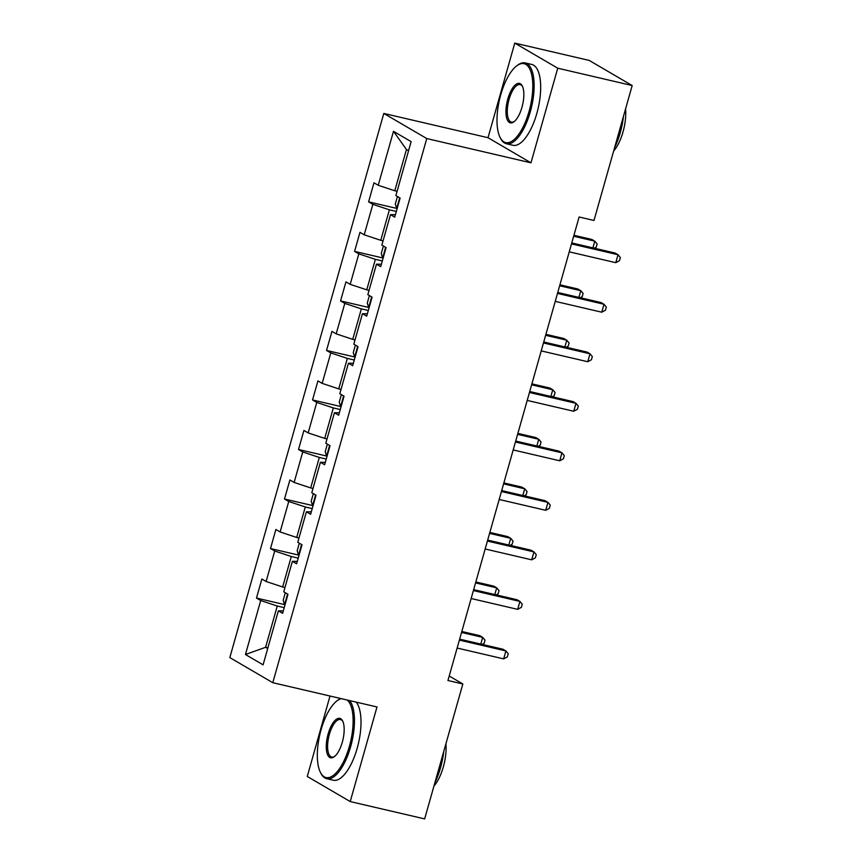 <?xml version="1.0" encoding="UTF-8"?>
<svg xmlns="http://www.w3.org/2000/svg" width="862" height="862" viewBox="0 0 862 862"><rect width="100%" height="100%" fill="white"/><g stroke="black" fill="none" stroke-linecap="round" stroke-linejoin="round"><path stroke-width="1.29" d="M330.017 696.022L307.26 776.457L350.22 801.574L424.654 818.9L462.84 683.975L449.221 676.013M383.805 113.439L229.82 657.587L272.791 682.704L426.765 138.556L383.805 113.439L488.011 137.704L530.97 162.821L557.746 68.206L514.776 43.1L488.011 137.704M514.776 43.1L589.209 60.426L632.18 85.543L557.746 68.206M283.296 610.899L278.361 610.856L282.607 613.335L287.994 594.284L283.76 591.806L292.38 561.334L296.614 563.802L302.012 544.762L297.767 542.284L306.398 511.802L310.632 514.28L316.02 495.23L311.785 492.752L320.405 462.28L324.651 464.758L330.038 445.708L325.804 443.23L334.424 412.758L338.658 415.225L344.057 396.186L339.811 393.708L348.442 363.225L352.677 365.703L358.064 346.653L353.829 344.175L362.449 313.703L366.695 316.182L372.082 297.131L367.837 294.653L376.468 264.181L380.702 266.649L386.09 247.609L381.855 245.131L390.486 214.649L394.721 217.127L400.108 198.077L395.873 195.599L411.142 141.637L393.492 131.315L406.455 149.503L394.774 190.771L397.08 191.31M278.361 610.856L263.093 664.828L245.444 654.506L260.712 600.545L256.477 598.066L284.546 604.596M393.492 131.315L378.224 185.287L373.979 182.809L368.591 201.859L372.837 204.337L364.206 234.809L359.971 232.331L354.584 251.381L358.818 253.859L350.187 284.341L345.953 281.863L340.565 300.913L344.8 303.392L336.18 333.863L331.945 331.385L326.547 350.435L330.792 352.914L322.162 383.385L317.927 380.907L312.54 399.957L316.774 402.435L308.154 432.918L303.909 430.44L298.521 449.49L302.756 451.968L294.136 482.44L289.901 479.962L284.503 499.012L288.748 501.49L280.118 531.962L275.883 529.494L270.496 548.534L274.73 551.012L266.11 581.494L261.865 579.016L256.477 598.066M632.18 85.543L593.993 220.467L579.113 216.998L447.949 680.506L462.84 683.975M284.966 587.518L282.661 586.979L291.281 556.507L298.23 558.123M297.304 561.367L292.38 561.334M266.11 581.494L282.661 586.979M274.73 551.012L291.281 556.507M298.985 537.996L296.679 537.457L305.299 506.975L312.238 508.591M311.322 511.845L306.398 511.802M280.118 531.962L296.679 537.457M288.748 501.49L305.299 506.975M313.003 488.463L310.686 487.924L319.317 457.453L326.256 459.069M325.34 462.323L320.405 462.28M294.136 482.44L310.686 487.924M302.756 451.968L319.317 457.453M327.01 438.941L324.705 438.402L333.325 407.92L340.274 409.547M339.348 412.79L334.424 412.758M308.154 432.918L324.705 438.402M316.774 402.435L333.325 407.92M341.029 389.419L338.723 388.881L347.343 358.398L354.282 360.014M353.366 363.268L348.442 363.225M322.162 383.385L338.723 388.881M330.792 352.914L347.343 358.398M355.047 339.887L352.73 339.348L361.361 308.876L368.3 310.492M367.384 313.746L362.449 313.703M336.18 333.863L352.73 339.348M344.8 303.392L361.361 308.876M369.055 290.365L366.749 289.826L375.369 259.343L382.319 260.97M381.392 264.214L376.468 264.181M350.187 284.341L366.749 289.826M358.818 253.859L375.369 259.343M383.073 240.843L380.756 240.304L389.387 209.822L396.326 211.438M395.41 214.692L390.486 214.649M364.206 234.809L380.756 240.304M372.837 204.337L389.387 209.822M378.224 185.287L394.774 190.771M350.22 801.574L376.996 706.959L272.791 682.704M530.97 162.821L426.765 138.556M408.566 150.742L406.455 149.503M267.899 647.836L265.593 647.297L267.705 648.536M284.212 607.645L277.273 606.029L265.593 647.297L245.444 654.506M260.712 600.545L277.273 606.029M368.591 201.859L396.66 208.388M354.584 251.381L382.642 257.921M340.565 300.913L368.634 307.443M326.547 350.435L354.616 356.965M312.54 399.957L340.598 406.498M298.521 449.49L326.59 456.02M284.503 499.012L312.572 505.541M270.496 548.534L298.554 555.074M571.495 243.903L618.032 254.743L615.78 262.673L569.254 251.844M571.765 242.944L615.123 253.04L618.032 254.743L620.349 257.512L619.455 260.69L615.78 262.673M397.425 196.514L395.292 204.035L396.714 208.572A8.792 0.97 15.8 0 0 397.08 208.766M592.905 247.868L594.802 241.166L591.903 239.474L573.93 235.283M399.656 199.693L399.009 201.967M594.252 248.181L596.235 247.114L597.129 243.946L594.802 241.166L573.661 236.242M529.063 111.413A40.503 15.785 -76.9 0 0 531.348 73.281A40.503 15.785 -76.9 0 0 516.704 65.878A40.503 15.785 -76.9 0 0 500.725 94.852A40.503 15.785 -76.9 0 0 500.068 137.349A40.503 15.785 -76.9 0 0 529.063 111.413M516.704 65.878L517.642 65.167A41.495 16.173 103.1 0 1 525.195 62.926A41.495 16.173 103.1 0 1 530.302 111.823A41.495 16.173 103.1 0 1 506.382 143.749A41.495 16.173 103.1 0 1 500.596 138.405L500.068 137.349M521.973 107.265A20.246 7.898 103.1 0 1 513.989 121.757A20.246 7.898 103.1 0 1 506.662 118.051A20.246 7.898 103.1 0 1 507.815 98.99A20.246 7.898 103.1 0 1 522.307 86.017A20.246 7.898 103.1 0 1 521.973 107.265M522.566 86.577A19.255 7.51 -76.9 0 0 520.152 84.584A19.255 7.51 -76.9 0 0 509.054 99.399A19.255 7.51 -76.9 0 0 511.425 122.092A19.255 7.51 -76.9 0 0 514.463 121.37M623.485 116.241A41.495 16.173 103.1 0 1 620.22 132.759A41.495 16.173 103.1 0 1 614.541 147.865M625.564 108.892A29.879 11.648 103.1 0 1 623 131.972A29.879 11.648 103.1 0 1 613.625 151.087M525.195 62.926L531.746 64.445A41.495 16.173 103.1 0 1 536.854 113.342A41.495 16.173 103.1 0 1 512.922 145.279L506.382 143.749M341.341 698.662A40.503 15.785 -76.9 0 0 337.031 700.817A40.503 15.785 -76.9 0 0 321.052 729.791A40.503 15.785 -76.9 0 0 320.395 772.298A40.503 15.785 -76.9 0 0 349.39 746.352A40.503 15.785 -76.9 0 0 347.138 700.009M337.031 700.817L337.969 700.116A41.495 16.173 103.1 0 1 340.641 698.5M349.627 700.591A41.495 16.173 103.1 0 1 350.629 746.761A41.495 16.173 103.1 0 1 326.709 778.698A41.495 16.173 103.1 0 1 320.923 773.343L320.395 772.298M342.3 742.214A20.246 7.898 103.1 0 1 334.316 756.696A20.246 7.898 103.1 0 1 326.989 753A20.246 7.898 103.1 0 1 328.142 733.928A20.246 7.898 103.1 0 1 342.634 720.966A20.246 7.898 103.1 0 1 342.3 742.214M342.893 721.516A19.255 7.51 -76.9 0 0 340.479 719.533A19.255 7.51 -76.9 0 0 329.381 734.349A19.255 7.51 -76.9 0 0 331.751 757.03A19.255 7.51 -76.9 0 0 334.79 756.319M443.822 751.179A41.495 16.173 103.1 0 1 440.547 767.697A41.495 16.173 103.1 0 1 434.868 782.815M445.902 743.831A29.879 11.648 103.1 0 1 443.327 766.921A29.879 11.648 103.1 0 1 433.963 786.025M356.178 702.121A41.495 16.173 103.1 0 1 357.18 748.291A41.495 16.173 103.1 0 1 333.26 780.218L326.709 778.698M557.477 293.436L604.014 304.264L601.762 312.206L555.236 301.366M557.757 292.477L601.116 302.573L604.014 304.264L606.342 307.044L605.436 310.212L601.762 312.206M543.469 342.957L589.996 353.797L587.755 361.728L541.217 350.899M543.739 341.998L587.097 352.095L589.996 353.797L592.323 356.566L591.429 359.745L587.755 361.728M383.407 246.036L381.273 253.568L382.706 258.094A8.792 0.97 15.8 0 0 383.073 258.298M578.898 297.401L580.794 290.699L577.885 288.996L559.923 284.816M385.637 249.215L384.991 251.488M580.245 297.713L582.216 296.647L583.121 293.468L580.794 290.699L559.653 285.775M369.389 295.558L367.266 303.09L368.688 307.626A8.792 0.97 15.8 0 0 369.055 307.82M564.879 346.923L566.776 340.221L563.877 338.518L545.905 334.337M371.619 298.748L370.983 301.021M566.226 347.235L568.209 346.168L569.103 342.99L566.776 340.221L545.635 335.296M529.451 392.479L575.988 403.319L573.736 411.249L527.21 400.421M529.721 391.52L573.079 401.617L575.988 403.319L578.316 406.088L577.411 409.267L573.736 411.249M515.444 442.012L561.97 452.841L559.729 460.782L513.192 449.942M515.713 441.053L559.072 451.149L561.97 452.841L564.298 455.621L563.403 458.789L559.729 460.782M501.425 491.534L547.952 502.374L545.711 510.304L499.173 499.475M501.695 490.575L545.053 500.671L547.952 502.374L550.279 505.143L549.385 508.321L545.711 510.304M355.381 345.091L353.248 352.612L354.67 357.148A8.792 0.97 15.8 0 0 355.036 357.342M550.861 396.445L552.757 389.743L549.859 388.051L531.886 383.859M357.611 348.27L356.965 350.543M552.219 396.757L554.191 395.69L555.085 392.522L552.757 389.743L531.617 384.818M341.363 394.613L339.229 402.145L340.662 406.67A8.792 0.97 15.8 0 0 341.029 406.875M536.854 445.977L538.75 439.275L535.841 437.573L517.879 433.392M343.593 397.791L342.947 400.065M538.2 446.29L540.172 445.223L541.077 442.044L538.75 439.275L517.609 434.351M327.355 444.135L325.222 451.666L326.644 456.203A8.792 0.97 15.8 0 0 327.01 456.397M522.835 495.499L524.732 488.797L521.833 487.095L503.861 482.914M329.586 447.324L328.939 449.598M524.182 495.812L526.165 494.745L527.059 491.566L524.732 488.797L503.591 483.873M313.337 493.667L311.204 501.188L312.626 505.725A8.792 0.97 15.8 0 0 313.003 505.919M508.817 545.021L510.724 538.319L507.815 536.627L489.853 532.436M315.567 496.846L314.921 499.12M510.175 545.334L512.147 544.267L513.041 541.099L510.724 538.319L489.573 533.395M299.319 543.189L297.196 550.721L298.618 555.247A8.792 0.97 15.8 0 0 298.985 555.451M494.81 594.554L496.706 587.852L493.797 586.149L475.835 581.969M301.549 546.368L300.913 548.652M496.156 594.866L498.128 593.799L499.033 590.621L496.706 587.852L475.565 582.927M487.407 541.056L533.944 551.895L531.692 559.826L485.166 548.997M487.676 540.097L531.035 550.193L533.944 551.895L536.272 554.665L535.367 557.843L531.692 559.826M473.4 590.589L519.926 601.417L517.685 609.359L471.148 598.519M473.669 589.63L517.028 599.726L519.926 601.417L522.253 604.197L521.359 607.365L517.685 609.359M459.381 640.11L505.908 650.95L503.667 658.88L457.14 648.052M459.651 639.151L503.009 649.248L505.908 650.95L508.235 653.719L507.341 656.898L503.667 658.88M285.311 592.711L283.178 600.243L284.6 604.779A8.792 0.97 15.8 0 0 284.966 604.973M480.791 644.076L482.688 637.374L479.789 635.671L461.816 631.49M287.542 595.901L286.895 598.174M482.138 644.388L484.121 643.321L485.015 640.143L482.688 637.374L461.547 632.449M399.688 197.829L396.682 208.464M385.67 247.362L382.663 257.986M371.662 296.884L368.656 307.508M357.644 346.405L354.638 357.04M343.626 395.938L340.619 406.562M329.618 445.46L326.612 456.084M315.6 494.982L312.594 505.617M301.581 544.515L298.575 555.139M287.574 594.037L284.568 604.661"/></g></svg>
